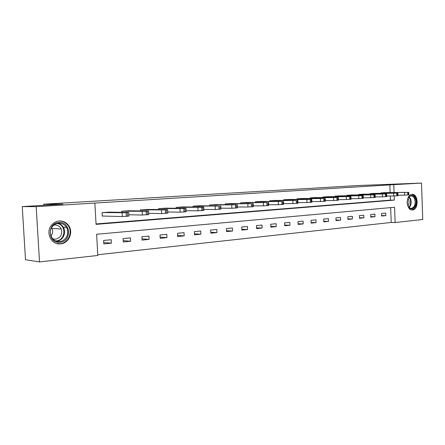 <?xml version="1.0" encoding="UTF-8"?>
<svg xmlns="http://www.w3.org/2000/svg" width="445" height="445" viewBox="0 0 445 445"><rect width="100%" height="100%" fill="white"/><g stroke="black" fill="none" stroke-linecap="round" stroke-linejoin="round"><path stroke-width="0.67" d="M59.235 221.015C62.762 220.842 65.699 222.1 68.046 224.775C73.942 231.233 69.253 243.376 60.581 243.86C51.297 245.251 45.051 232.218 51.67 224.986C53.717 222.611 56.242 221.293 59.235 221.015M412.003 194.37L412.053 194.365C418.439 193.636 418.934 209.673 412.543 209.923L412.276 209.94C405.946 210.446 405.656 194.443 412.003 194.37M39.51 261.921L25.504 259.713L22.25 206.602L62.973 204.138L43.777 204.188L357.708 185.543L421.504 183.079L422.75 219.485L395.143 222.544L394.587 207.253L96.615 234.27L97.811 255.469L39.51 261.921L36.173 206.664L94.857 203.07L96.059 224.358L394.331 200.111L394.181 195.967M97.772 254.74L391.211 222.45L395.143 222.544M43.777 204.188L43.844 205.295M391.211 222.45L390.671 207.609M385.693 213.072L381.565 213.472L381.66 216.036L385.782 215.619L385.693 213.072M374.879 214.117L370.641 214.529L370.735 217.132L374.974 216.704L374.879 214.117M363.76 215.202L359.399 215.625L359.499 218.261L363.86 217.822L363.76 215.202M352.318 216.309L347.834 216.748L347.934 219.424L352.423 218.973L352.318 216.309M340.547 217.455L335.925 217.905L336.036 220.62L340.653 220.153L340.547 217.455M328.427 218.634L323.665 219.096L323.782 221.849L328.538 221.371L328.427 218.634M315.939 219.847L311.038 220.32L311.155 223.117L316.056 222.622L315.939 219.847M303.073 221.093L298.022 221.588L298.139 224.425L303.195 223.918L303.073 221.093M289.806 222.383L284.594 222.889L284.722 225.771L289.934 225.248L289.806 222.383M276.128 223.713L270.749 224.236L270.877 227.161L276.256 226.622L276.128 223.713M262.005 225.081L256.454 225.621L256.593 228.596L262.138 228.04L262.005 225.081M247.426 226.499L241.696 227.056L241.835 230.082L247.565 229.503L247.426 226.499M232.368 227.962L226.444 228.535L226.588 231.611L232.513 231.016L232.368 227.962M216.804 229.475L210.674 230.071L210.824 233.197L216.949 232.579L216.804 229.475M200.706 231.038L194.365 231.656L194.521 234.832L200.862 234.198L200.706 231.038M184.046 232.657L177.483 233.291L177.65 236.529L184.208 235.867L184.046 232.657M166.803 234.331L160.005 234.993L160.178 238.281L166.97 237.602L166.803 234.331M148.936 236.067L141.888 236.751L142.066 240.1L149.108 239.393L148.936 236.067M130.413 237.864L123.109 238.576L123.293 241.985L130.596 241.251L130.413 237.864M111.2 239.733L103.618 240.467L103.813 243.943L111.389 243.181L111.2 239.733M390.126 192.552L389.848 184.886L94.857 203.07M96.037 223.952L390.399 200.139L390.248 196.017M384.942 192.646L380.809 192.919L380.82 193.297M374.1 193.414L369.851 193.692L369.867 194.087M362.953 194.181L358.587 194.487L358.598 194.904M351.489 195.01L346.989 195.305L347.005 195.744M339.685 195.845L335.057 196.15L335.074 196.607M327.537 196.707L322.764 197.018L322.786 197.497M315.016 197.569L310.104 197.914L310.12 198.42M302.116 198.503L297.049 198.837L297.071 199.366M288.816 199.443L283.587 199.788L283.615 200.345M275.099 200.417L269.703 200.767L269.731 201.363M260.937 201.418L255.369 201.78L255.397 202.408M246.319 202.453L240.567 202.825L240.6 203.493M231.216 203.521L225.27 203.905L225.304 204.617M215.603 204.628L209.456 205.023L209.495 205.779M199.46 205.768L193.097 206.18L193.141 206.986M182.75 206.953L176.164 207.376L176.209 208.243M165.451 208.177L158.631 208.616L158.681 209.551M147.529 209.445L140.459 209.895L140.514 210.908M128.944 210.763L121.613 211.23L121.674 212.326M109.67 212.126L102.061 212.61L102.255 216.098L102.89 216.053M22.25 206.602L36.173 206.664M389.848 184.886L421.504 183.079M394.059 192.485L393.781 184.775M390.399 200.139L394.331 200.111M381.643 215.558L385.782 215.619M370.718 216.637L374.974 216.704M359.477 217.744L363.86 217.822M347.918 218.879L352.423 218.973M336.014 220.047L340.653 220.153M323.754 221.248L328.538 221.371M311.127 222.489L316.056 222.622M298.111 223.763L303.195 223.918M284.694 225.075L289.934 225.248M270.844 226.427L276.256 226.622M256.554 227.818L262.138 228.04M241.796 229.258L247.565 229.503M226.544 230.738L232.513 231.016M210.78 232.262L216.949 232.579M194.476 233.842L200.862 234.198M177.594 235.466L184.208 235.867M160.117 237.141L166.97 237.602M142.005 238.876L149.108 239.393M123.221 240.662L130.596 241.251M103.73 242.508L111.389 243.181M64.008 221.788L64.024 222.072M384.597 192.652L407.648 192.357L381.154 192.896M397.947 195.233L404.683 195.144L404.588 192.485M404.427 192.335L397.719 192.563L404.433 192.407M408.766 192.268L408.855 194.888L404.683 195.144M407.976 205.857C404.716 198.731 412.443 191.05 415.274 198.487C418.472 205.484 410.902 213.261 407.976 205.857M407.954 205.812C408.794 207.498 409.895 208.355 411.269 208.388C414.79 207.159 415.903 203.955 414.607 198.759C413.761 196.868 412.587 195.922 411.085 195.928C409.784 196.045 408.738 196.907 407.948 198.52M407.965 198.492L408.543 199.521C409.367 201.841 409.172 203.949 407.97 205.84M411.636 209.884L411.647 209.884C416.025 208.377 417.41 204.394 415.808 197.947C414.801 195.689 413.411 194.515 411.625 194.421M58.846 222.533C70.838 221.171 72.018 241.591 60.008 242.28C47.876 243.949 46.619 222.967 58.846 222.533M59.663 241.518C65.999 241.157 69.982 232.846 66.489 227.428C64.614 224.519 61.983 223.129 58.584 223.251C55.636 223.562 53.333 225.031 51.676 227.656C47.754 233.692 52.883 242.481 59.663 241.518M53.945 225.07L54.635 224.981C57.655 224.903 59.852 226.249 61.226 229.025L52.059 228.446C53.116 231.155 52.749 233.664 50.958 235.984M61.226 229.025C62.623 234.404 60.704 237.802 55.475 239.21L52.777 238.887M56.749 243.51L60.092 243.738C68.675 243.259 73.347 231.272 67.545 224.847C65.209 222.161 62.283 220.898 58.757 221.07L58.634 221.082M373.75 193.419L397.424 193.097L370.207 193.67M386.733 196.061L393.714 195.972L393.614 193.28M393.541 193.119L386.783 193.347L393.541 193.191M397.869 193.058L397.964 195.711L393.714 195.972M362.592 194.204L385.453 193.964L358.948 194.465M375.185 196.918L382.416 196.829L382.316 194.098M382.327 193.925L375.53 194.154L382.333 193.998M386.655 193.87L386.75 196.562L382.416 196.829M351.116 195.016L373.856 194.804L347.367 195.283M363.287 197.791L370.78 197.714L370.679 194.938M370.785 194.76L363.943 194.988L370.791 194.832M375.102 194.704L375.202 197.435L370.78 197.714M339.301 195.85L361.907 195.667L335.441 196.123M351.022 198.698L358.792 198.62L358.687 195.806M358.898 195.616L352.006 195.845L358.898 195.694M363.203 195.566L363.309 198.337L358.792 198.62M327.142 196.712L349.586 196.562L323.165 196.99M338.372 199.627L346.438 199.56L346.321 196.696M346.644 196.501L339.713 196.729L346.644 196.579M350.933 196.451L351.044 199.265L346.438 199.56M314.609 197.597L336.882 197.48L310.515 197.886M325.328 200.584L333.689 200.528L333.572 197.619M334.006 197.408L327.031 197.641L334.011 197.491M338.283 197.369L338.4 200.222L333.689 200.528M301.699 198.509L323.771 198.431L297.471 198.804M311.856 201.574L320.539 201.524L320.417 198.57M320.973 198.348L313.953 198.581L320.978 198.431M325.234 198.314L325.351 201.207L320.539 201.524M288.382 199.449L311.116 199.349L284.027 199.755M297.944 202.592L306.961 202.553L306.833 199.555M307.523 199.321L300.458 199.555L307.523 199.399M311.761 199.288L311.884 202.23L306.961 202.553M274.648 200.417L296.259 200.422L270.154 200.734M283.571 203.638L292.938 203.615L292.804 200.567M293.628 200.322L286.519 200.556L293.633 200.4M297.844 200.294L297.972 203.282L292.938 203.615M260.475 201.418L281.807 201.468L255.836 201.746M268.708 204.722L278.442 204.717L278.309 201.618M279.276 201.357L272.123 201.591L279.282 201.44M283.471 201.335L283.604 204.366L278.442 204.717M245.84 202.453L266.867 202.553L241.051 202.792M253.333 205.84L263.457 205.851L263.318 202.697M264.441 202.425L257.249 202.659L264.447 202.508M268.608 202.408L268.741 205.49L263.457 205.851M230.721 203.521L251.408 203.671L225.771 203.871M237.424 206.992L247.954 207.025L247.804 203.821M249.094 203.532L241.858 203.766L249.1 203.615M253.227 203.521L253.372 206.652L247.954 207.025M215.091 204.628L236.451 204.756L209.973 204.989M220.942 208.182L231.901 208.243L231.75 204.984M233.219 204.678L225.938 204.911L233.219 204.761M237.313 204.672L237.463 207.86L231.901 208.243M198.932 205.768L218.829 206.029L193.631 206.141M203.866 209.411L215.274 209.506L215.113 206.185M216.771 205.863L209.45 206.096L216.776 205.946M220.831 205.868L220.987 209.106L215.274 209.506M182.205 206.947L203.471 207.025L201.646 207.275L176.721 207.337M186.155 210.68L198.042 210.813L197.875 207.431M199.733 207.086L192.368 207.326L199.738 207.175M203.749 207.103L203.91 210.396L198.042 210.813M164.884 208.171L185.799 208.305L183.824 208.566L159.204 208.571M167.776 211.992L180.169 212.165L179.991 208.722M182.066 208.36L174.662 208.599L182.072 208.449M186.038 208.382L186.205 211.731L180.169 212.165M146.939 209.439L167.459 209.628L165.329 209.907L141.054 209.856M148.697 213.35L161.618 213.572L161.435 210.068M163.738 209.684L156.295 209.923L163.743 209.767M167.659 209.712L167.837 213.122L161.618 213.572M128.338 210.752L148.569 211.008L146.116 211.297L122.23 211.186M128.866 214.746L142.35 215.035L142.161 211.458M144.714 211.052L137.221 211.292L144.714 211.136M148.574 211.091L148.758 214.568L142.35 215.035M109.036 212.12L128.739 212.437L126.146 212.743L102.695 212.565M102.25 216.036L122.319 216.554L122.125 212.91M124.939 212.482L117.413 212.721L124.945 212.56M128.744 212.526L128.939 216.064L122.319 216.554M408.432 194.96L408.338 192.307M407.742 195.016L407.648 192.357M409.155 196.807L410.518 198.793C411.664 202.28 411.213 205.19 409.166 207.52M408.855 207.209C410.724 204.928 411.113 202.158 410.023 198.909L408.849 197.118M66.489 227.428L63.335 227.25C62.078 225.215 60.32 223.902 58.056 223.312C60.32 223.902 62.083 225.215 63.335 227.25C66.811 232.618 62.851 240.862 56.548 241.218M55.72 240.929L56.237 240.895C65.749 240.439 66.6 224.669 57.188 223.479M397.519 195.789L397.424 193.097M396.807 195.845L396.712 193.147M386.282 196.645L386.182 193.909M385.554 196.701L385.453 193.964M374.712 197.524L374.607 194.749M373.961 197.58L373.856 194.804M362.792 198.431L362.681 195.611M362.013 198.487L361.907 195.667M350.499 199.36L350.387 196.501M349.698 199.421L349.586 196.562M337.822 200.328L337.711 197.419M336.999 200.389L336.882 197.48M324.744 201.318L324.627 198.37M323.893 201.385L323.771 198.431M311.244 202.347L311.116 199.349M310.365 202.414L310.237 199.41M297.299 203.404L297.165 200.356M296.387 203.471L296.259 200.422M282.887 204.5L282.747 201.401M281.946 204.572L281.807 201.468M267.985 205.629L267.84 202.481M267.011 205.707L266.867 202.553M252.565 206.803L252.415 203.599M251.559 206.881L251.408 203.671M236.601 208.015L236.451 204.756M235.561 208.093L235.411 204.828M220.069 209.272L219.913 205.952M218.99 209.35L218.829 206.029M202.937 210.574L202.77 207.192M201.813 210.657L201.646 207.275M185.159 211.92L184.987 208.483M184.002 212.009L183.824 208.566M178.528 208.338L178.54 208.627M166.714 213.322L166.536 209.817M165.512 213.416L165.329 209.907M160.267 209.651L160.283 209.957M147.556 214.779L147.367 211.208M146.305 214.874L146.116 211.297M141.31 211.013L141.326 211.336M127.648 216.292L127.448 212.649M126.341 216.392L126.146 212.743M121.618 212.426L121.641 212.766M68.046 224.775L67.462 224.747M409.94 195.939L411.085 195.928M60.754 224.503L59.852 224.458"/></g></svg>
